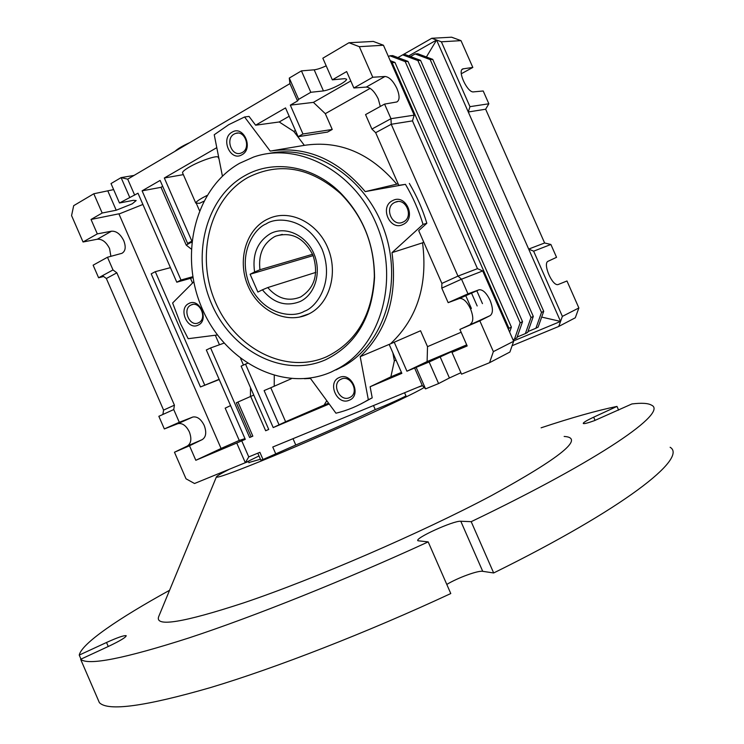 <?xml version="1.0" encoding="UTF-8"?>
<svg xmlns="http://www.w3.org/2000/svg" width="744" height="744" viewBox="0 0 744 744"><rect width="100%" height="100%" fill="white"/><g stroke="black" fill="none" stroke-linecap="round" stroke-linejoin="round"><path stroke-width="1.12" d="M299.162 317.195L309.123 313.81C329.369 303.812 338.436 273.662 328.067 248.496C317.948 223.209 291.025 209.371 270.202 217.973L266.529 219.647M541.111 427.809C571.355 417.737 596.651 410.604 616.971 406.41L618.608 410.111M428.181 541.892C344.37 580.376 253.602 616.627 189.041 637.896C124.276 658.635 88.136 665.768 80.631 659.296L99.38 702.652C107.917 711.506 144.987 706.475 210.599 687.549C275.931 667.945 367.118 632.493 450.78 593.545L428.181 541.892L418.007 540.767C413.636 538.693 453.673 520.437 460.787 521.246L471.194 521.674C602.621 458.555 668.066 412.297 651.558 405.192C648.238 403.183 641.691 402.764 631.916 403.946L594.428 420.639C588.002 422.955 584.291 423.922 583.296 423.531C582.905 422.732 586.356 420.62 593.666 417.189L616.971 406.41M424.192 387.457C410.4 396.245 318.33 437.918 261.135 461.057C231.375 473.091 216.458 478.392 216.392 476.941C216.792 476.03 221.126 473.454 229.394 469.222M158.844 616.246L158.649 616.72C154.901 627.239 183.21 622.635 243.558 602.91C314.368 579.083 421.829 532.602 491.449 495.606C560.976 457.467 585.202 437.742 564.147 436.44M373.488 405.554L375.255 409.591L379.514 407.879C391.074 403.183 407.591 395.566 405.871 395.734L404.569 392.758M451.98 352.358L461.55 374.158L489.561 362.691L493.365 351.624L479.834 320.841L459.913 329.415L467.176 345.951L451.98 352.358L464.024 346.434L457.086 349.196L429.13 361.984L406.94 371.219L394.227 342.212L389.177 344.416L401.862 373.358L370.121 386.741L372.214 397.845L361.063 403.862M460.917 372.716L449.413 377.98L440.085 356.711M188.855 303.506C199.578 297.433 209.51 320.199 198.257 325.072C187.544 330.95 177.76 308.49 188.855 303.506M198.611 322.729C207.65 318.823 199.978 300.474 191.171 304.947L190.91 305.077C181.889 309.104 189.701 327.388 198.49 322.794L198.611 322.729M392.655 200.592C405.815 193.217 416.882 218.401 403.118 224.437C389.977 231.561 379.096 206.767 392.655 200.592M403.229 221.982C414.213 217.183 405.88 196.974 395.092 202.266L394.664 202.47C383.672 207.437 392.265 227.59 403.025 222.084L403.229 221.982M339.329 377.506C351.521 371.554 362.021 395.548 349.271 400.226C337.088 405.954 326.746 382.304 339.329 377.506M349.438 397.659L350.424 397.157C359.584 392.172 350.638 374.455 341.301 379.068L340.492 379.477C331.229 384.341 339.999 402.169 349.438 397.659M232.026 132.2C243.539 124.797 253.974 148.642 241.902 154.78C230.407 161.95 220.131 138.458 232.026 132.2M242.219 152.539C251.221 148.047 244.981 129.94 235.615 133.409L234.137 134.06C225.134 138.7 231.551 156.752 240.907 153.125L242.219 152.539M330.968 372.139C283.557 392.823 225.172 362.263 202.303 308.918C178.811 255.88 194.482 188.734 239.624 163.28L253.583 157.049C298.279 141.248 355.232 171.408 377.096 225.944C399.426 280.265 380.863 344.649 339.227 367.964L330.968 372.139M372.214 397.845L368.336 399.751L360.208 356.664C387.113 330.689 397.714 296.019 391.995 252.644L423.038 224.39C418.742 210.254 412.883 196.909 405.452 184.354L365.22 191.617C337.692 159.216 306.017 145.703 270.193 151.069L244.581 116.985L228.733 124.676L214.235 134.748L222.41 176.096M244.581 116.985L249.026 116.417L255.629 125.197L279.214 121.97L293.815 131.428L304.352 145.35L272.667 150.66M489.561 362.691L509.9 352.042L513.658 341.264L482.726 270.946L461.531 279.186L467.967 293.843L479.136 289.751C482.884 289.49 486.529 293.015 490.082 300.306C493.16 308.193 493.179 313.298 490.147 315.623L459.913 329.415M423.038 224.39L426.842 223.265L418.705 230.659L441.88 283.427L441.778 288.123L448.167 302.659L459.532 298.465C463.335 298.177 467 301.646 470.515 308.862C473.556 316.684 473.528 321.771 470.422 324.114M189.506 445.768L202.219 439.62L187.283 446.056C191.171 443.498 191.868 438.783 189.357 431.901C186.205 425.642 182.41 422.88 177.983 423.634L164.34 428.944L158.844 416.296L162.88 414.473L163.587 410.102L106.355 278.507L102.505 275.652L113.004 269.942L107.48 257.247L121.932 253.313C125.522 251.174 126.136 246.971 123.764 240.675C120.407 234.053 116.315 230.9 111.498 231.207L97.315 233.886L91.038 219.461L118.882 213.816L221.08 448.483L195.812 460.285L189.506 445.768L174.468 452.24L186.019 478.801L194.528 483.507L245.315 462.703L248.756 456.909L259.889 452.324L263.023 459.513L295.777 445.014C326.104 432.19 352.6 420.379 375.255 409.591M202.219 439.62C206.079 437.072 206.739 432.338 204.2 425.41C201.029 419.095 197.244 416.296 192.835 417.031L179.285 422.294L173.743 409.553L174.422 405.164L116.845 272.825L113.004 269.942M110.893 256.327L109.573 248.58C106.234 242.014 102.142 238.898 97.297 239.233L111.498 231.207M412.474 120.881L391.232 124.267L457.969 276.108L477.471 268.658L412.474 120.881L414.194 115.153L383.448 45.245L359.324 46.677L348.964 42.743L322.84 58.209L332.336 79.841L346.658 71.564L353.874 87.987L366.262 87.076C370.531 87.411 374.539 91.382 378.268 98.961L380.296 106.448M359.324 46.677L372.763 77.246L384.992 76.483C389.205 76.874 393.195 80.901 396.952 88.564C399.798 95.716 399.761 100.18 396.859 101.956L384.564 104.095L390.981 118.687L391.232 124.267L375.664 132.692L398.784 185.33L405.452 184.354M113.646 189.608L93.8 193.766L73.684 205.67L71.573 215.602L83.049 241.995L97.315 233.886M192.956 277.642L176.784 282.199L137.993 193.208L119.477 203L133.427 200.322L136.171 200.564L132.218 203.837L116.222 210.227L102.179 213.017L91.038 219.461M219.015 158.928L218.029 157.021C216.085 155.366 199.197 161.253 189.348 167.047C184.875 169.669 182.596 171.557 182.513 172.72L182.68 173.092M203.698 201.317L199.541 203.317L195.765 203.066C195.895 202.033 198.22 200.248 202.731 197.699L206.962 195.495M325.556 359.771C355.818 344.928 372.149 317.548 374.548 277.633C374.372 244.023 362.812 215.565 339.887 192.268C312.48 165.382 273.439 159.309 245.008 175.593C205.056 197.746 190.901 257.173 211.742 304.212C232.035 351.521 283.882 378.296 325.556 359.771M326.644 356.729C356.116 342.231 372.019 315.558 374.344 276.703C374.176 243.995 362.933 216.309 340.622 193.635C310.341 167.205 279.53 161.773 248.189 177.342C209.203 198.881 195.319 256.81 215.648 302.678C235.43 348.806 286.031 374.846 326.644 356.729M134.06 175.417L121.095 177.611L127.708 179.155L289.928 83.626L289.286 78.064L301.432 70.875L314.182 69.815C317.13 69.48 321.129 68.16 326.188 65.835M255.629 125.197L285.529 107.917L298.139 136.682L302.957 133.985L290.318 105.146L297.535 100.97L298.623 99.352L310.825 92.293L323.445 90.926C328.141 90.126 333.889 87.857 340.696 84.137C344.528 81.905 346.509 80.259 346.648 79.217L344.779 78.65L332.336 79.841M254.588 271.988L250.105 274.248L257.88 292.048L262.381 289.825C273.392 303.124 285.966 307.021 300.092 301.534C315.335 294.466 321.957 271.755 313.754 253.351C305.784 234.825 285.24 225.702 270.398 233.635C257.396 241.661 252.132 254.448 254.588 271.988L259.954 269.737C258.242 254.634 263.004 243.679 274.22 236.862L275.931 236.062C291.732 231.514 304.101 237.931 313.029 255.304C318.795 274.118 314.666 288.002 300.66 296.958L300.529 297.023C288.421 301.822 277.493 298.679 267.747 287.565L315.8 272.397M312.601 254.281L259.954 269.737M446.791 584.431C457.616 577.837 478.076 570.341 482.726 571.327L493.672 572.964C624.579 508.422 688.172 457.848 670.13 447.274M471.194 521.674L493.672 572.964M80.984 659.128L79.236 655.092L106.522 642.481C117.496 637.524 124.053 635.264 126.192 635.683C126.173 637.199 120.323 640.742 108.652 646.313L80.631 659.296M79.236 655.092C81.738 643.411 118.696 618.338 169.576 590.28M418.082 387.196L422.527 385.727M260.8 460.071L263.023 459.513M248.877 462.517L260.447 459.243M244.227 463.149L248.45 461.54M293.015 438.69L295.777 445.014M414.613 367.992L422.276 385.466L272.76 447.023L275.912 454.259M329.201 403.983L273.206 427.577L245.52 364.123L241.13 366.141L268.742 429.455L265.664 430.757L250.691 396.422L237.968 402.039L252.839 436.151L249.631 437.509L210.599 347.95L206.33 349.978L245.278 439.341L241.744 440.829L248.756 456.909M541.679 317.084L560.558 321.427L513.518 340.938M265.664 430.757L268.724 429.418M274.266 375.581L274.229 386.22M245.52 364.123L247.482 363.36M279.056 424.824L285.612 421.736L270.779 387.745L264.111 390.581L279.056 424.824L273.206 427.577M285.612 421.736L328.578 403.127M343.626 366.132L343.179 365.527M304.445 378.715L310.462 378.445L335.963 413.208C347.327 410.474 358.115 405.992 368.336 399.751M392.869 352.833L394.357 360.868L390.87 376.845L370.121 386.741M360.208 356.664L391.139 343.561M390.87 376.845L401.435 372.391M406.94 371.219L427.103 361.565L427.521 346.648L420.555 330.764L394.227 342.212M427.103 361.565L466.702 344.853M422.276 385.466L425.568 388.889L416.166 367.443M241.744 440.829L236.75 443.033L245.315 462.703L259.005 455.942M250.505 387.652L250.44 396.533M240.628 358.552L243.474 365.062M210.599 347.95L224.037 343.124M237.968 402.039L236.332 402.792L251.156 436.793L249.631 437.509M251.156 436.793L252.839 436.151M250.691 396.422L253.751 395.083M426.396 56.981L436.579 40.036L560.558 321.427L558.744 326.449L575.298 317.781L578.869 307.96L566.975 280.981L558.205 284.515C552.346 286.766 542.218 262.939 548.281 261.172L548.189 261.218M390.219 60.655L394.971 62.459L511.398 327.109L509.649 332.149M388.433 56.6L389.847 55.791L405.22 61.622L520.168 322.831L514.485 339.134L512.997 339.757M389.847 55.791L392.637 55.586L407.972 61.389L522.53 321.678L516.848 337.934L514.485 339.134M397.91 57.586L402.699 54.851L417.896 60.58L531.021 317.539L525.376 333.6L517.173 337.013M402.699 54.851L405.406 54.647L420.555 60.357L533.299 316.423L527.663 332.438L525.376 333.6M410.511 56.572L415.152 53.94L430.162 59.576L541.511 312.415L535.913 328.243L527.97 331.554M558.744 326.449L512.105 345.718M415.152 53.94L417.765 53.745L432.738 59.362L543.715 311.336L538.126 327.118L535.913 328.243M482.465 303.636L476.802 290.755M390.916 62.236L392.125 62.691L508.961 328.299L508.515 329.583M190.501 278.34L192.547 283.027M215.314 335.237L219.461 344.76M270.779 387.745L291.434 378.687M324.142 405.006L326.774 400.672M268.789 153.487C313.438 143.787 365.732 177.212 384.267 230.287C403.183 283.213 384.127 343.347 344.24 365.769L336.018 369.926M193.738 281.827L172.617 302.994L180.587 323.854L188.176 338.697L217.397 334.967M391.084 343.244C417.431 318.051 427.921 284.58 422.555 242.832L391.995 252.644M394.357 360.868L396.068 360.133M427.521 346.648L461.15 332.233M471.389 308.49L465.753 295.666M423.624 241.874L422.555 242.832M425.568 388.889L438.597 383.56L429.13 361.984M438.597 383.56L449.413 377.98M236.75 443.033L195.812 460.285M221.061 448.465L239.233 440.448L244.962 438.635M225.19 408.168L230.566 405.592M174.468 452.24L187.283 446.056M578.869 307.96L562.371 316.386L533.634 251.174L550.886 244.478L556.549 257.322L548.281 261.172M560.558 321.427L562.371 316.386M408.707 55.893L436.579 40.036L441.378 41.804L469.957 106.662L468.283 111.991L485.646 109.219L544.617 242.981L528.677 249.082L533.634 251.174M511.398 327.109L508.961 328.299M394.971 62.459L392.125 62.691M520.168 322.831L522.53 321.678M405.22 61.622L407.972 61.389M533.299 316.423L531.021 317.539M420.555 60.357L417.896 60.58M541.511 312.415L543.715 311.336M430.162 59.576L432.738 59.362M482.726 270.946L477.471 268.658M383.448 45.245L373.302 41.431L348.964 42.743M118.975 214.021L142.904 204.46M192.798 276.703L180.987 280.023L142.104 190.827L161.03 187.33L186.223 245.102L191.199 249.017M190.362 242.749L186.223 245.102M170.441 267.645L155.301 271.672L151.199 273.848L200.471 386.954L219.21 379.552M200.471 386.954L219.117 379.319M204.684 385.02L155.301 271.672M365.22 191.617L396.775 184.159C370.149 153.041 339.338 140.105 304.352 145.35M396.775 184.159L398.161 183.907M426.842 223.265C422.573 209.194 416.733 195.914 409.339 183.424M471.519 293.108L477.164 305.961M479.834 320.841L490.147 315.623M493.365 351.624L513.658 341.264M448.167 302.659L467.967 293.843M441.88 283.427L457.969 276.108L461.531 279.186L441.778 288.123M459.206 298.577L478.82 289.862M173.743 409.553L162.88 414.473M164.34 428.944L179.285 422.294M177.593 423.782L192.445 417.179M544.617 242.981L550.886 244.478M469.957 106.662L488.845 103.779L485.646 109.219M441.378 41.804L461.001 40.641L472.821 67.444L462.935 68.867C456.909 70.373 467.604 93.326 473.649 91.865L483.209 90.982L488.845 103.779M402.774 54.842L431.79 38.27L436.579 40.036M414.194 115.153L390.981 118.687L371.907 129.065L375.664 132.692M176.784 282.199L180.987 280.023M142.104 190.827L160.118 180.42L187.6 243.428L191.831 241.158M191.84 241.075L164.322 177.993L216.783 147.656M297.535 100.97L289.928 83.626M127.708 179.155L134.673 195.133M161.03 187.33L162.676 186.288M196.425 203.605L199.457 210.552M183.35 174.626L164.322 177.993M218.578 156.705L218.029 157.021M289.183 116.25L279.214 121.97M370.168 88.359L325.305 113.665L332.233 129.456L327.509 132.079L298.139 136.682M295.433 130.507L293.815 131.428M384.564 104.095L365.555 114.595L371.907 129.065M116.845 272.825L106.355 278.507M163.587 410.102L174.422 405.164M102.179 213.017L93.8 193.766M83.049 241.995L97.297 239.233M102.505 275.652L98.608 277.772L93.13 265.18L107.48 257.247M98.608 277.772L103.63 276.48M129.614 197.141L121.095 177.611L111.014 183.573L119.477 203M189.776 142.606C182.606 145.861 177.677 148.763 174.989 151.311M463.466 68.755L462.052 69.527M461.299 73.749L472.821 67.444M461.001 40.641L451.608 37.2L431.79 38.27M366.262 87.076L384.992 76.483M372.763 77.246L353.874 87.987M187.6 243.428L191.701 242.423M298.623 99.352L289.286 78.064M350.787 80.966L313.41 102.374L290.318 105.146M332.233 129.456L302.957 133.985M313.41 102.374L325.305 113.665M301.432 70.875L310.825 92.293M250.105 274.248L313.159 255.62M262.381 289.825L267.747 287.565M266.147 223.925C276.21 216.709 306.612 217.099 322.078 249.203C335.237 282.45 316.005 307.663 304.343 311.262C293.815 317.995 264.343 316.181 249.696 285.287C236.955 253.462 254.578 228.213 266.147 223.925M595.079 420.397L593.666 417.189M116.222 210.227L107.945 191.227M323.445 90.926L314.182 69.815M482.726 571.327L460.787 521.246M108.261 646.499L106.522 642.481M309.123 313.81L308.053 314.331C286.208 324.486 258.828 310.927 248.226 286.403C237.308 262.018 244.99 231.068 266.268 219.787M216.392 476.941L158.649 616.72M191.171 304.947L192.622 304.501M395.092 202.266L397.659 201.605M235.615 133.409L237.81 133.102M340.622 193.635L339.887 192.268M374.344 276.703L374.548 277.633M282.283 234.397L275.931 236.062M260.837 460.155L257.805 453.18M249.008 462.815L248.31 461.224M239.317 440.588L225.172 408.121M339.227 367.964L344.24 365.769M479.136 289.751L459.532 298.465M192.835 417.031L177.983 423.634M340.492 379.477L341.924 378.826M462.935 68.867L462.443 69.145M182.513 172.72L195.765 203.066"/></g></svg>
